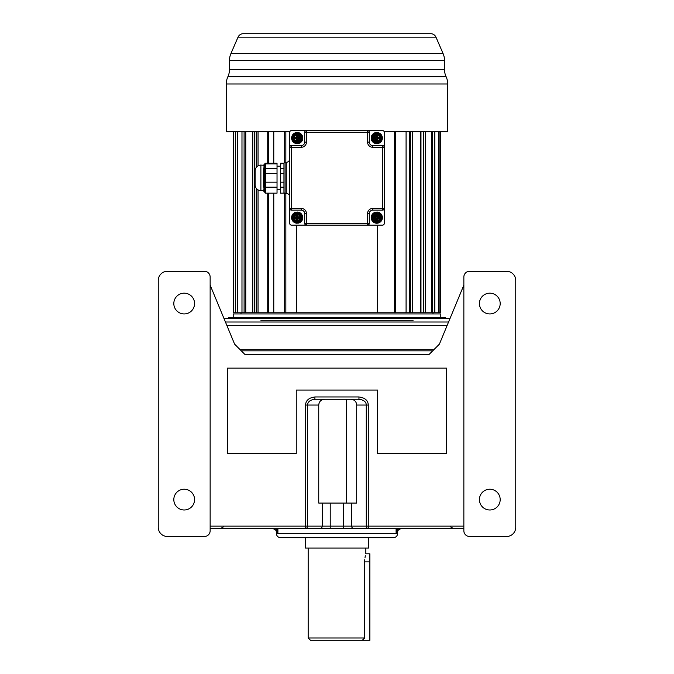<?xml version="1.0" encoding="UTF-8"?>
<svg xmlns="http://www.w3.org/2000/svg" width="674" height="674" viewBox="0 0 674 674"><rect width="100%" height="100%" fill="white"/><g stroke="black" fill="none" stroke-linecap="round" stroke-linejoin="round"><path stroke-width="1.01" d="M463.855 528.433L210.145 528.433M367.423 528.433L368.282 528.433A2.308 1.997 -90 0 1 366.285 526.133L330.218 526.133L330.218 528.433L306.443 528.433M319.097 528.433L324.893 528.433M401.291 528.433L397.525 530.303A3.463 2.056 -141.9 0 0 397.298 528.433L396.101 532.468L397.542 532.477L397.542 533.623L276.458 533.623L276.458 532.477L277.899 532.477L276.475 530.303L272.709 528.433M397.525 530.303L396.101 532.468L396.101 528.433M277.899 528.433L277.899 532.468L276.702 528.433M276.475 530.303A3.463 2.056 -38.1 0 1 276.694 528.45M397.542 533.623A4.036 4.036 0 0 1 393.506 537.658L280.494 537.658A4.036 4.036 0 0 1 276.458 533.623M380.246 537.667L368.712 537.667L368.712 548.038L305.288 548.038L305.288 537.667L293.754 537.667L380.246 537.667M364.769 559.656L364.676 561.88C365.94 551.467 365.94 551.467 364.676 561.88L364.676 637.992L362.267 640.3L310.478 640.3L369.866 640.3L369.866 553.809L365.83 553.809L365.83 548.038M342.19 640.3L331.81 640.3M365.022 557.508L365.342 555.772M330.218 503.065L330.218 526.133L307.58 526.133A2.308 1.997 -90 0 1 305.583 528.433L305.583 526.133L210.145 526.133M305.583 405.04L307.58 405.04L307.58 526.133L305.583 526.133L305.583 405.04C305.777 400.457 308.886 397.77 314.901 396.969L314.901 399.278L358.956 399.278C363.69 399.842 366.125 401.763 366.285 405.04L366.285 526.133L368.282 526.133L368.282 528.433L343.647 528.433L343.647 503.065M314.901 396.969L358.956 396.969C364.971 397.761 368.08 400.449 368.282 405.04L368.282 526.133L463.855 526.133M463.855 285.102L439.389 344.161L429.262 354.297L244.738 354.297L234.611 344.161L210.145 285.102M296.257 453.476L227.441 453.476L227.441 368.139L446.559 368.139L446.559 453.476L377.6 453.476L377.6 390.052L296.257 390.052L296.257 453.476L227.441 453.476M377.6 453.476L446.559 453.476M244.738 354.297L429.262 354.297M479.425 303.553A10.38 10.38 0 0 1 489.804 293.173A10.38 10.38 0 0 1 500.184 303.553A10.38 10.38 0 0 1 489.804 313.932A10.38 10.38 0 0 1 479.425 303.553M204.382 536.512A5.763 5.763 0 0 0 210.145 530.741L210.145 277.031A5.763 5.763 0 0 0 204.382 271.268L167.472 271.268A9.225 9.225 0 0 0 158.247 280.494L158.247 527.287A9.225 9.225 0 0 0 167.472 536.512L204.382 536.512M173.816 303.553A10.38 10.38 0 0 1 184.196 293.173A10.38 10.38 0 0 1 194.575 303.553A10.38 10.38 0 0 1 184.196 313.932A10.38 10.38 0 0 1 173.816 303.553M173.816 499.603A10.38 10.38 0 0 1 184.196 489.223A10.38 10.38 0 0 1 194.575 499.603A10.38 10.38 0 0 1 184.196 509.982A10.38 10.38 0 0 1 173.816 499.603M463.855 530.741A5.763 5.763 0 0 0 469.618 536.512L506.528 536.512A9.225 9.225 0 0 0 515.753 527.287L515.753 280.494A9.225 9.225 0 0 0 506.528 271.268L469.618 271.268A5.763 5.763 0 0 0 463.855 277.031L463.855 530.741M479.425 499.603A10.38 10.38 0 0 1 489.804 489.223A10.38 10.38 0 0 1 500.184 499.603A10.38 10.38 0 0 1 489.804 509.982A10.38 10.38 0 0 1 479.425 499.603M358.956 396.969L358.956 399.278L350.674 399.278C354.339 399.514 356.344 401.443 356.698 405.04L356.698 503.065L346.546 503.065L346.546 399.278M318.735 405.04L307.58 405.04C307.723 401.771 310.166 399.851 314.901 399.278L324.817 399.278C321.127 399.514 319.097 401.434 318.735 405.04L318.735 503.065L346.546 503.065M233.212 131.725L233.212 312.778L440.788 312.778L440.788 131.725M433.003 313.932L433.003 312.778M240.997 313.932L240.997 312.778M233.212 317.395L233.212 313.932L440.788 313.932L440.788 317.395M228.596 317.395L445.404 317.395L445.404 318.549L228.596 318.549L228.596 317.395M223.995 318.549L450.005 318.549M225.428 322.012L448.572 322.012M240.129 349.688L433.871 349.688M377.364 225.133L377.364 312.778L296.636 312.778L296.636 225.133M409.472 131.725L409.472 312.778L410.576 312.778L410.576 131.725M420.964 131.725L420.964 312.778L423.499 312.778L423.499 131.725M431.621 131.725L431.621 312.778L432.649 312.778L432.649 131.725M244.098 131.725L244.098 312.778L245.757 312.778L245.757 131.725M254.62 131.725L254.62 312.778L256.255 312.778L256.255 188.299M268.741 193.16L268.741 312.778L268.8 193.16M256.255 167.413L256.255 131.725M268.8 163.26L268.8 131.725M394.442 131.725L394.442 312.778M395.739 131.725L395.739 312.778M406.085 131.725L406.085 312.778M412.252 131.725L412.252 312.778M420.677 131.725L420.677 312.778M425.471 131.725L425.471 312.778M434.823 131.725L434.823 312.778M438.42 131.725L438.42 312.778M439.895 131.725L439.895 312.778M233.524 131.725L233.524 312.778M235.378 131.725L235.378 312.778M237.467 131.725L237.467 312.778M241.983 131.725L241.983 312.778M252.742 131.725L252.742 312.778M258.041 131.725L258.041 165.838M258.041 189.874L258.041 312.778M267.19 131.725L267.19 163.26M267.19 193.16L267.19 312.778M268.741 131.725L268.741 163.26M285.843 131.725L285.843 162.282M285.843 193.421L285.843 312.778M284.681 131.725L284.681 162.367M284.681 193.345L284.681 312.778M273.77 131.725L273.77 163.26M273.77 193.16L273.77 312.778M444.503 69.439L229.497 69.439L229.497 60.433A17.297 17.297 -90 0 1 230.921 53.549L238.023 37.171A5.763 5.763 0 0 1 243.314 33.7L430.686 33.7A5.763 5.763 0 0 1 435.977 37.171L443.079 53.549A17.297 17.297 90 0 1 444.503 60.433L444.503 69.439A17.297 17.297 90 0 0 446.112 76.71L227.888 76.71A17.297 17.297 -90 0 0 226.287 83.98L226.287 131.725L289.82 131.725M370.338 33.7L369.293 33.7M422.817 33.7L413.592 33.7M263.197 33.7L253.963 33.7M446.112 76.71A17.297 17.297 90 0 1 447.713 83.98L447.713 131.725L384.18 131.725M229.497 69.439A17.297 17.297 -90 0 1 227.888 76.71M377.28 143.638A5.594 5.594 0 0 0 381.366 141.279L380.709 140.815A1.727 1.727 0 0 1 380.33 141.11L377.651 142.652A1.727 1.727 0 0 1 377.204 142.837A4.785 4.785 0 0 0 380.709 140.815L381.122 140.091A4.785 4.785 0 0 0 381.122 136.047L380.709 135.322L381.366 134.859A5.594 5.594 0 0 0 371.719 140.428A5.594 5.594 0 0 0 382.377 138.069A5.594 5.594 0 0 0 372.208 134.859L371.719 135.71A5.594 5.594 0 0 0 371.719 140.428L372.208 141.279A5.594 5.594 0 0 0 376.294 143.638L376.37 142.837L377.204 142.837L377.28 143.638A5.594 5.594 0 0 0 381.366 141.279L381.855 140.428A5.594 5.594 0 0 0 381.366 134.859L381.855 135.701M371.981 140.925A5.594 5.594 0 0 0 372.208 141.279L372.865 140.815L372.444 140.091A1.727 1.727 0 0 1 372.385 139.611L372.385 136.519A1.727 1.727 0 0 1 372.444 136.047A4.785 4.785 0 0 0 372.444 140.091L371.719 140.428A5.594 5.594 0 0 1 371.719 135.71L372.444 136.047L372.865 135.322A1.727 1.727 0 0 1 373.244 135.027L375.923 133.477A1.727 1.727 0 0 1 376.37 133.3A4.785 4.785 0 0 0 372.865 135.322L372.208 134.859A5.594 5.594 0 0 1 376.294 132.5L376.37 133.3L377.204 133.3A1.727 1.727 0 0 1 377.651 133.477L380.33 135.027A1.727 1.727 0 0 1 380.709 135.322A4.785 4.785 0 0 0 377.204 133.3L377.28 132.5M381.829 140.487A5.594 5.594 0 0 0 381.846 140.445L381.122 140.091A1.727 1.727 0 0 0 381.189 139.611L381.189 136.519A1.727 1.727 0 0 0 381.122 136.047L381.855 135.71A5.594 5.594 0 0 1 382.377 138.069M375.923 133.477L376.21 133.983L373.531 135.525A1.154 1.154 0 0 0 372.958 136.519L372.958 139.611A1.154 1.154 0 0 0 373.531 140.613L376.21 142.155A1.154 1.154 0 0 0 377.364 142.155L380.035 140.613A1.154 1.154 0 0 0 380.616 139.611L380.616 136.519A1.154 1.154 0 0 0 380.035 135.525L377.364 133.983A1.154 1.154 0 0 0 376.21 133.983L373.531 135.525L373.244 135.027M376.387 134.278L373.708 135.828A0.809 0.809 0 0 0 373.303 136.519L373.303 139.611A0.809 0.809 0 0 0 373.708 140.31L376.387 141.86A0.809 0.809 0 0 0 377.187 141.86L379.866 140.31A0.809 0.809 0 0 0 380.271 139.611L380.271 136.519A0.809 0.809 0 0 0 379.866 135.828L377.187 134.278A0.809 0.809 0 0 0 376.387 134.278L376.21 133.983M369.293 223.406A1.727 1.727 0 0 1 367.557 225.133A1.727 1.727 0 0 0 369.293 223.406L369.293 213.607L369.293 223.406L367.557 223.406L367.557 213.607A5.19 5.19 0 0 1 372.747 208.418L384.281 208.418L384.281 223.406A1.727 1.727 0 0 1 382.554 225.133L367.557 225.133L367.557 223.406L306.443 223.406L306.443 225.133A1.727 1.727 0 0 1 304.707 223.406L304.707 213.607A3.463 3.463 0 0 0 301.253 210.145L291.446 210.145A1.727 1.727 0 0 1 289.719 208.418A1.727 1.727 0 0 0 291.446 210.145L301.253 210.145L301.253 208.418A5.19 5.19 0 0 1 306.443 213.607L306.443 223.406L304.707 223.406A1.727 1.727 0 0 0 306.443 225.133L291.446 225.133A1.727 1.727 0 0 1 289.719 223.406L289.719 208.418L291.446 208.418L291.446 210.145M292.651 220.87A5.594 5.594 0 0 0 296.181 223.136L298.245 223.136L298.077 222.235A4.667 4.667 0 0 0 300.756 220.676L301.615 219.193A4.667 4.667 0 0 0 301.623 216.093L300.756 214.602A4.667 4.667 0 0 0 298.077 213.051L296.349 213.051A4.667 4.667 0 0 0 293.67 214.602L292.811 216.093L292.811 219.193L291.935 219.497A5.594 5.594 0 0 0 292.061 219.825M296.341 223.161A5.594 5.594 0 0 0 296.88 223.22M292.238 215.082A5.594 5.594 0 0 0 291.935 215.781L292.811 216.093A4.667 4.667 0 0 0 292.811 219.193L293.67 220.684A4.667 4.667 0 0 0 296.358 222.235L296.181 223.136L298.245 223.136A5.594 5.594 0 0 0 302.003 220.533M302.188 220.204A5.594 5.594 0 0 0 302.365 215.461M301.775 214.408A5.594 5.594 0 0 0 298.245 212.142L296.181 212.142A5.594 5.594 0 0 0 292.423 214.745M298.085 212.116A5.594 5.594 0 0 0 297.546 212.057M384.281 208.418A1.727 1.727 0 0 1 382.554 210.145L372.747 210.145L382.554 210.145A1.727 1.727 0 0 0 384.281 208.418L384.281 147.294A1.727 1.727 0 0 0 382.554 145.567A1.727 1.727 0 0 1 384.281 147.294L382.554 147.294L382.554 145.567L372.747 145.567L382.554 145.567M371.728 220.027A5.594 5.594 0 0 1 371.669 219.893L372.537 221.283L373.236 220.676L375.923 222.235L375.755 223.136A5.594 5.594 0 0 1 372.537 221.283A5.594 5.594 0 0 0 375.755 223.136L377.819 223.136L377.642 222.235L380.591 220.474L381.189 219.193A4.667 4.667 0 0 0 381.189 216.093L380.33 214.602A4.667 4.667 0 0 0 377.642 213.051L375.923 213.051A4.667 4.667 0 0 0 373.244 214.602L372.385 216.093A4.667 4.667 0 0 0 372.385 219.193L373.236 220.676A4.667 4.667 0 0 0 375.923 222.235L377.642 222.235A4.667 4.667 0 0 0 380.33 220.676L381.037 221.283L381.905 219.893A5.594 5.594 0 0 1 381.644 220.415M381.535 220.6A5.594 5.594 0 0 1 381.164 221.114M376.943 223.229A5.594 5.594 0 0 1 375.949 223.17M379.159 220.288L380.271 219.522L380.271 218.376A3.555 3.555 0 0 1 379.159 220.288L377.895 221.021A3.555 3.555 0 0 1 375.679 221.021L374.407 220.288A3.555 3.555 0 0 1 373.303 218.376L373.303 216.91A3.555 3.555 0 0 1 374.407 214.989L373.244 215.267L376.496 213.388L373.244 215.267A0.573 0.573 0 0 0 372.958 215.764L372.958 219.522A0.573 0.573 0 0 0 373.244 220.019L372.275 220.954A5.594 5.594 0 0 1 372.115 220.718M381.846 215.25A5.594 5.594 0 0 1 381.905 215.394L381.037 214.003L380.33 214.602L377.642 213.051L377.819 212.142A5.594 5.594 0 0 1 381.037 214.003A5.594 5.594 0 0 0 377.819 212.142L375.755 212.142A5.594 5.594 0 0 0 372.537 214.003L371.669 215.394A5.594 5.594 0 0 1 371.93 214.863M372.04 214.677A5.594 5.594 0 0 1 372.402 214.163M376.791 212.049A5.594 5.594 0 0 1 377.625 212.108M373.303 218.376L372.958 219.522A0.573 0.573 0 0 0 373.244 220.019L376.496 221.898A0.573 0.573 0 0 0 377.078 221.898L380.33 220.019A0.573 0.573 0 0 0 380.616 219.522L382.065 219.497L381.189 219.193L381.189 216.093L382.065 215.781L381.29 214.332A5.594 5.594 0 0 1 381.459 214.559M382.065 215.781A5.594 5.594 0 0 1 382.377 217.643A5.594 5.594 0 0 0 382.065 215.781A5.594 5.594 0 0 1 382.065 219.497A5.594 5.594 0 0 0 382.377 217.643M382.554 210.145L382.554 147.294L372.747 147.294A5.19 5.19 0 0 1 367.557 142.104L367.557 130.571L382.554 130.571A1.727 1.727 0 0 1 384.281 132.298L384.281 147.294M306.443 130.571L367.557 130.571A1.727 1.727 0 0 1 369.293 132.298L369.293 142.104L369.293 132.298L304.707 132.298A1.727 1.727 0 0 1 306.443 130.571A1.727 1.727 0 0 0 304.707 132.298L304.707 142.104A3.463 3.463 0 0 1 301.253 145.567L291.446 145.567L301.253 145.567L301.253 147.294L291.446 147.294L291.446 145.567A1.727 1.727 0 0 0 289.719 147.294L289.719 132.298A1.727 1.727 0 0 1 291.446 130.571L306.443 130.571L306.443 142.104A5.19 5.19 0 0 1 301.253 147.294M294.134 135.828A0.809 0.809 0 0 0 293.729 136.519L293.729 139.611A0.809 0.809 0 0 0 294.134 140.31L296.813 141.86A0.809 0.809 0 0 0 297.613 141.86L300.292 140.31A0.809 0.809 0 0 0 300.697 139.611L300.697 136.519A0.809 0.809 0 0 0 300.292 135.828L297.613 134.278A0.809 0.809 0 0 0 296.813 134.278L294.134 135.828L296.636 133.983L293.965 135.525L293.67 135.027A1.727 1.727 0 0 0 293.291 135.322L292.878 136.047A4.785 4.785 0 0 0 292.878 140.091L293.291 140.815A4.785 4.785 0 0 0 296.796 142.837L297.63 142.837A4.785 4.785 0 0 0 301.135 140.815L301.556 140.091A4.785 4.785 0 0 0 301.556 136.047L301.135 135.322A4.785 4.785 0 0 0 297.63 133.3L296.796 133.3A4.785 4.785 0 0 0 293.291 135.322L292.634 134.859A5.594 5.594 0 0 0 291.623 138.069A5.594 5.594 0 0 1 292.145 135.71A5.594 5.594 0 0 0 296.72 143.638A5.594 5.594 0 0 1 292.634 141.279A5.594 5.594 0 0 0 301.792 141.279A5.594 5.594 0 0 1 297.706 143.638A5.594 5.594 0 0 0 302.281 140.428A5.594 5.594 0 0 1 302.07 140.841M293.965 135.525A1.154 1.154 0 0 0 293.384 136.519L293.384 139.611A1.154 1.154 0 0 0 293.965 140.613L296.636 142.155A1.154 1.154 0 0 0 297.79 142.155L300.469 140.613A1.154 1.154 0 0 0 301.042 139.611L301.042 136.519A1.154 1.154 0 0 0 300.469 135.525L297.79 133.983L298.077 133.477A1.727 1.727 0 0 0 297.63 133.3L297.706 132.5A5.594 5.594 0 0 1 301.792 134.859A5.594 5.594 0 0 0 292.634 134.859A5.594 5.594 0 0 1 296.72 132.5A5.594 5.594 0 0 0 292.634 134.859L292.145 135.71L292.878 136.047A1.727 1.727 0 0 0 292.811 136.519L292.811 139.611A1.727 1.727 0 0 0 292.878 140.091L292.145 140.428A5.594 5.594 0 0 1 291.623 138.069M302.255 135.651A5.594 5.594 0 0 1 302.272 135.685L301.792 134.859A5.594 5.594 0 0 0 297.706 132.5M300.697 136.519L301.615 136.519A1.727 1.727 0 0 0 301.556 136.047L302.281 135.71A5.594 5.594 0 0 1 302.281 140.428A5.594 5.594 0 0 0 301.792 134.859L301.135 135.322A1.727 1.727 0 0 0 300.756 135.027L300.292 135.828M306.443 225.133L367.557 225.133M301.253 208.418L291.446 208.418L291.446 147.294L289.719 147.294L289.719 208.418M289.719 223.406L289.719 158.828A3.463 3.463 0 0 1 286.256 162.282L285.102 162.282A1.154 1.154 0 0 0 283.948 163.437L283.948 192.267A1.154 1.154 0 0 0 285.102 193.421L285.102 162.282M289.719 196.884A3.463 3.463 0 0 0 286.256 193.421L285.102 193.421M283.948 170.522L283.948 193.16L280.494 193.16L280.494 163.26L283.948 163.26L283.948 170.522M283.948 163.529L280.494 163.875M280.494 168.534L283.948 168.374M283.948 166.529L283.948 165.138M264.57 190.708L264.343 191.778A1.154 1.154 0.6 0 0 263.197 190.624L260.889 190.624A5.763 5.763 0 0 1 255.117 184.861L255.117 170.851A5.763 5.763 0 0 1 260.889 165.088L263.374 165.24C264.2 165.779 264.233 167.135 263.492 169.326L263.492 186.386C264.233 188.535 264.132 189.95 263.197 190.624L264.343 191.778L264.494 186.664A1.154 0.758 -13.2 0 0 263.492 186.386M264.343 191.829L265.497 193.16L277.031 193.16L277.031 163.26L265.497 163.26L265.497 193.16M277.031 187.17L265.497 187.17L264.494 186.664L264.494 182.182L263.492 181.82M277.031 182.182L264.494 182.182L264.494 173.53L263.492 173.884M277.031 173.53L264.494 173.53L264.494 169.048A1.154 0.758 13.2 0 1 263.492 169.326M277.031 168.534L265.497 168.534L264.494 169.048L264.368 164.17A1.154 1.154 -90 0 1 263.248 165.088M280.494 189.512L277.031 189.512M280.494 166.2L277.031 166.2M369.293 213.607A3.463 3.463 0 0 1 372.747 210.145A3.463 3.463 0 0 0 369.293 213.607L367.557 213.607M372.747 147.294L372.747 145.567A3.463 3.463 0 0 1 369.293 142.104L367.557 142.104M289.719 147.294A1.727 1.727 0 0 1 291.446 145.567M293.67 135.027L296.349 133.477A1.727 1.727 0 0 1 296.796 133.3L296.72 132.5M300.697 139.611L301.042 139.611A1.154 1.154 0 0 1 300.469 140.613L300.756 141.11L298.077 142.652A1.727 1.727 0 0 1 297.63 142.837L297.706 143.638M300.756 141.11A1.727 1.727 0 0 0 301.135 140.815L301.792 141.279L302.281 140.428L301.556 140.091A1.727 1.727 0 0 0 301.615 139.611L301.615 136.519M297.613 134.278L297.79 133.983A1.154 1.154 0 0 0 296.636 133.983L296.349 133.477M296.813 141.86L296.349 142.652A1.727 1.727 0 0 0 296.796 142.837L296.72 143.638M296.349 142.652L293.67 141.11A1.727 1.727 0 0 1 293.291 140.815L292.634 141.279M300.545 138.069A3.328 3.328 0 0 1 297.217 141.397A3.328 3.328 0 0 1 293.889 138.069A3.328 3.328 0 0 1 297.217 134.741A3.328 3.328 0 0 1 300.545 138.069M296.838 140.799L296.737 141.009A0.573 0.573 0 0 1 296.408 140.487L296.063 138.878L294.791 138.878A0.573 0.573 0 0 1 294.268 138.541L294.791 137.488L296.063 137.488A0.573 0.573 0 0 0 296.636 136.915L296.981 135.297L297.79 135.643L297.79 136.915A0.573 0.573 0 0 0 298.363 137.488L299.981 137.833L299.635 138.642L298.363 138.642A0.573 0.573 0 0 0 297.79 139.223L297.445 140.832L296.636 140.487L296.636 139.223A0.573 0.573 0 0 0 296.063 138.642L294.791 138.642L294.445 137.833L296.408 136.915L296.408 135.643A0.573 0.573 0 0 1 296.737 135.12L297.689 135.12A2.982 2.982 0 0 1 300.157 137.597L300.157 138.541A2.982 2.982 0 0 1 297.689 141.009L296.737 141.009A2.982 2.982 0 0 1 294.268 138.541L294.479 138.448M294.226 138.296L296.063 137.723A0.809 0.809 0 0 0 296.872 136.915L296.981 135.533L297.563 135.643L297.563 136.915A0.809 0.809 0 0 0 298.363 137.723L299.753 137.833L299.635 138.414L298.363 138.414A0.809 0.809 0 0 0 297.563 139.223L297.445 140.605L296.872 140.487L296.872 139.223A0.809 0.809 0 0 0 296.063 138.414L294.791 138.414L296.063 138.878M294.226 137.841L294.268 137.597A2.982 2.982 0 0 1 296.737 135.12L296.838 135.331M300.2 137.841L299.753 137.833M300.2 138.296L299.753 138.296M296.981 135.078L296.981 135.533M299.947 138.448L300.157 138.541A0.573 0.573 0 0 1 299.635 138.878L298.363 138.642L298.018 140.487A0.573 0.573 0 0 1 297.689 141.009L297.588 140.799M297.445 141.06L297.445 140.605M299.635 137.723L300.157 137.597A0.573 0.573 0 0 0 299.635 137.26L299.947 137.69M296.063 137.26L296.063 137.488A0.573 0.573 0 0 0 296.636 136.915L296.408 136.915M372.275 214.332L373.244 215.267A0.573 0.573 0 0 0 372.958 215.764L371.509 215.781L372.385 216.093L372.385 219.193L371.509 219.497L372.958 219.522M371.509 215.781A5.594 5.594 0 0 0 371.509 219.497A5.594 5.594 0 0 1 371.197 217.643M380.153 219.716L380.33 220.019A0.573 0.573 0 0 0 380.616 219.522L380.616 215.764L381.905 215.394M380.271 218.376L380.616 215.764A0.573 0.573 0 0 0 380.33 215.267L377.078 213.388L377.398 212.083M380.616 215.764A0.573 0.573 0 0 0 380.33 215.267L381.299 214.332M380.33 220.019L381.29 220.954M375.679 221.021L376.901 221.594L377.398 223.204M377.819 223.136A5.594 5.594 0 0 0 381.037 221.283A5.594 5.594 0 0 1 377.819 223.136M376.673 221.594L376.176 223.204M380.271 215.764L377.078 213.388A0.573 0.573 0 0 0 376.496 213.388L376.176 212.083M375.923 213.051L375.755 212.142A5.594 5.594 0 0 0 372.537 214.003L373.236 214.602L375.923 213.051M378.451 214.762A3.328 3.328 0 0 1 376.783 220.971A3.328 3.328 0 0 1 373.455 217.635A3.328 3.328 0 0 1 378.451 214.762M374.407 214.989L375.679 214.256A3.555 3.555 0 0 1 377.895 214.256M376.446 214.602L376.21 216.489L376.252 214.972L377.608 214.77A0.573 0.573 0 0 1 377.71 215.107L377.937 216.716L379.327 216.716A0.573 0.573 0 0 1 379.656 216.826L379.824 217.98L377.937 218.216A0.573 0.573 0 0 0 377.364 218.797L377.128 220.406L376.252 220.314L376.21 218.797A0.573 0.573 0 0 0 375.637 218.216L374.019 217.988L374.121 217.104L375.637 217.062L374.365 217.407L373.75 217.306L373.918 216.826A2.982 2.982 0 0 1 375.966 214.77L377.608 214.77A2.982 2.982 0 0 1 379.656 216.826L379.454 218.174L377.937 217.871A0.927 0.927 0 0 0 377.019 218.797L377.019 220.061L376.21 220.179L376.555 218.797A0.927 0.927 0 0 0 375.637 217.871L374.365 217.871L374.365 217.407L375.637 217.407A0.927 0.927 0 0 0 376.555 216.489L376.437 214.871L377.364 215.107L377.364 216.489A0.573 0.573 0 0 0 377.937 217.062L379.529 217.188M379.824 217.98L379.656 218.46A2.982 2.982 0 0 1 377.608 220.508L375.966 220.508A2.982 2.982 0 0 1 373.918 218.46L373.75 217.306M379.824 217.306L379.521 218.098M377.937 216.716L379.454 217.104M374.053 217.18L373.918 216.826A0.573 0.573 0 0 1 374.247 216.716L375.637 216.716L375.865 215.107L377.019 215.217L377.019 216.489A0.927 0.927 0 0 0 377.937 217.407L379.209 217.407L379.209 217.871L377.937 217.871M374.019 217.988L373.918 218.46A0.573 0.573 0 0 0 374.247 218.561L374.019 218.022M375.637 217.871L374.247 218.216M377.019 218.797L377.128 220.406L376.437 220.406L376.555 218.797M377.128 220.676L377.364 220.179M375.637 216.716L375.637 217.062A0.573 0.573 0 0 0 376.21 216.489L376.555 216.489M377.128 214.602L377.71 216.489M377.246 214.905L377.71 215.107M296.813 221.426A0.809 0.809 0 0 0 297.613 221.426L300.292 219.884A0.809 0.809 0 0 0 300.697 219.185L300.697 216.093A0.809 0.809 0 0 0 300.292 215.394L297.613 213.852A0.809 0.809 0 0 0 296.813 213.852L294.134 215.394A0.809 0.809 0 0 0 293.729 216.093L293.729 219.185A0.809 0.809 0 0 0 294.134 219.884L296.636 221.729A1.154 1.154 0 0 0 297.79 221.729L300.469 220.187A1.154 1.154 0 0 0 301.042 219.185L301.042 216.093A1.154 1.154 0 0 0 300.469 215.099L297.79 213.548A1.154 1.154 0 0 0 296.636 213.548L293.965 215.099A1.154 1.154 0 0 0 293.384 216.093L293.384 219.185A1.154 1.154 0 0 0 293.965 220.187L296.636 221.729L296.349 222.226L298.077 222.226L300.764 220.676L301.463 221.283L302.491 219.497A5.594 5.594 0 0 0 302.491 215.781L301.463 214.003A5.594 5.594 0 0 0 298.245 212.142L296.181 212.142A5.594 5.594 0 0 0 292.963 214.003L291.935 215.781A5.594 5.594 0 0 0 291.935 219.497L292.963 221.283A5.594 5.594 0 0 0 296.181 223.136M294.134 219.884L292.963 221.283L291.935 219.497A5.594 5.594 0 0 1 291.623 217.643M293.67 214.602L292.963 214.003A5.594 5.594 0 0 1 296.181 212.142L296.358 213.051L293.67 214.602L294.134 215.394M302.491 219.497L301.615 219.193L301.615 216.093L302.491 215.781L301.463 214.003L300.756 214.602L298.077 213.051L298.245 212.142M298.245 223.136A5.594 5.594 0 0 0 301.463 221.283A5.594 5.594 0 0 1 298.245 223.136M300.545 217.643A3.328 3.328 0 0 1 297.217 220.971A3.328 3.328 0 0 1 293.889 217.643A3.328 3.328 0 0 1 297.217 214.315A3.328 3.328 0 0 1 300.545 217.643M296.981 214.652L297.689 214.694A2.982 2.982 0 0 1 300.157 217.163L300.157 218.115A2.982 2.982 0 0 1 297.689 220.583L296.737 220.583A2.982 2.982 0 0 1 294.268 218.115L294.268 217.163A0.573 0.573 0 0 1 294.791 216.834L296.29 216.834L296.408 215.217A0.573 0.573 0 0 1 296.737 214.694L297.79 215.217L298.135 217.062L299.981 217.407L299.635 218.216L298.135 218.216L297.79 220.061L296.981 220.406L296.29 218.216L294.445 217.871L294.791 217.062L296.636 216.716L296.838 214.905L296.981 216.716A0.691 0.691 0 0 1 296.29 217.407L294.791 217.407L294.791 217.871L296.29 217.871A0.691 0.691 0 0 1 296.981 218.561L296.981 220.061L297.445 220.061L297.445 218.561A0.691 0.691 0 0 1 298.135 217.871L299.635 217.871L299.635 217.407L298.135 217.407A0.691 0.691 0 0 1 297.445 216.716L297.445 215.217L296.408 215.217M297.445 214.652L298.135 216.834L299.635 216.834A0.573 0.573 0 0 1 300.157 217.163L299.947 217.264M300.2 217.407L298.135 217.407M297.445 220.625L297.689 220.583A0.573 0.573 0 0 0 298.018 220.061L297.588 220.373M296.981 220.625L296.408 218.561L294.791 218.452A0.573 0.573 0 0 1 294.268 218.115L294.479 218.014M294.226 217.871L294.791 218.452M296.29 216.834L294.445 217.407M299.981 217.879L299.635 218.452L298.018 218.561L298.018 220.061M373.455 138.069A3.328 3.328 0 0 1 376.783 134.741A3.328 3.328 0 0 1 380.111 138.069A3.328 3.328 0 0 1 376.783 141.397A3.328 3.328 0 0 1 373.455 138.069M373.792 138.069L373.843 137.597A2.982 2.982 0 0 1 376.311 135.12L377.263 135.12A2.982 2.982 0 0 1 379.732 137.597L379.732 138.541A0.573 0.573 0 0 1 379.209 138.878L377.937 138.878L377.592 140.487A0.573 0.573 0 0 1 377.263 141.009L376.311 141.009A0.573 0.573 0 0 1 375.982 140.487L375.637 138.878L374.365 138.878A0.573 0.573 0 0 1 373.843 138.541L374.365 137.488L375.637 137.488A0.573 0.573 0 0 0 376.21 136.915L376.555 135.297L377.364 135.643L377.364 136.915A0.573 0.573 0 0 0 377.937 137.488L379.555 137.833L379.209 138.642L377.937 138.642A0.573 0.573 0 0 0 377.364 139.223L377.019 140.832L376.21 140.487L376.21 139.223A0.573 0.573 0 0 0 375.637 138.642L374.365 138.642L374.019 138.069M376.412 140.799L376.311 141.009A2.982 2.982 0 0 1 373.843 138.541L373.8 138.296M376.555 141.06L376.437 139.223L375.982 140.487M375.637 138.878L374.053 138.448L374.365 138.878M374.053 137.69L373.843 137.597A0.573 0.573 0 0 1 374.365 137.26L375.637 137.26L375.982 135.643A0.573 0.573 0 0 1 376.311 135.12L376.985 135.297M377.019 135.078L377.128 136.915A0.809 0.809 0 0 0 377.937 137.723L379.327 137.833L379.209 138.414L377.937 138.414A0.809 0.809 0 0 0 377.128 139.223L377.128 140.487L376.555 140.605M377.061 135.305L377.263 135.12A0.573 0.573 0 0 1 377.592 135.643L377.937 137.26L379.209 137.26A0.573 0.573 0 0 1 379.732 137.597L379.774 137.841M379.521 138.448L379.732 138.541A2.982 2.982 0 0 1 377.263 141.009L376.589 140.832M377.019 141.06L377.019 140.605M377.592 139.223L377.592 140.487M379.209 138.878L377.937 138.878M377.592 135.643L377.592 136.915M375.982 136.915L375.982 135.643M384.281 132.298L384.281 223.406M382.554 225.133L291.446 225.133M289.719 158.828L289.719 132.298M291.446 130.571L382.554 130.571M364.676 637.992L308.17 637.992L310.478 640.3M364.676 561.88L369.866 561.88M432.716 350.842L241.284 350.842M368.282 405.04L356.698 405.04M353.631 528.433A2.308 1.997 -90 0 1 351.634 526.133L351.634 503.065M320.226 528.433A2.308 1.997 -90 0 0 322.223 526.133L322.223 503.065M260.889 320.276L413.111 320.276M226.86 325.466L447.14 325.466M447.713 83.98L226.287 83.98M229.497 60.433L444.503 60.433M230.921 53.549L443.079 53.549M238.023 37.171L435.977 37.171M375.923 142.652A1.727 1.727 0 0 0 376.37 142.837A4.785 4.785 0 0 1 372.865 140.815A1.727 1.727 0 0 0 373.244 141.11L375.923 142.652L376.387 141.86M373.244 141.11L373.708 140.31M377.651 133.477L377.187 134.278M380.33 135.027L379.866 135.828M381.189 136.519L380.271 136.519M372.385 136.519L373.303 136.519M377.187 141.86L379.866 140.31M373.345 138.069A3.446 3.446 0 0 1 376.783 134.623A3.446 3.446 0 0 1 380.229 138.069A3.446 3.446 0 0 1 376.783 141.515A3.446 3.446 0 0 1 373.345 138.069M373.303 139.611L372.385 139.611M380.271 139.611L381.189 139.611M380.33 141.11L380.035 140.613M372.208 141.279A5.594 5.594 0 0 0 376.294 143.638M377.651 142.652L377.364 142.155M306.443 213.607L304.707 213.607M286.256 193.421L286.256 162.282M280.494 182.182L283.948 182.182M280.494 187.17L283.948 187.17M280.494 173.53L283.948 173.53M260.889 190.624L260.889 165.088M277.031 163.875L265.497 163.875A1.154 1.003 180 0 0 264.435 164.49A1.154 1.129 -44 0 1 263.374 165.24M372.747 208.418L372.747 210.145M306.443 142.104L304.707 142.104M298.077 133.477L300.756 135.027M300.655 138.069A3.446 3.446 0 0 1 297.217 141.515A3.446 3.446 0 0 1 293.771 138.069A3.446 3.446 0 0 1 297.217 134.623A3.446 3.446 0 0 1 300.655 138.069M293.729 136.519L292.811 136.519M293.729 139.611L292.811 139.611M294.134 140.31L293.67 141.11M297.613 141.86L298.077 142.652M301.042 139.611L301.615 139.611M294.479 137.69L294.268 137.597A0.573 0.573 0 0 1 294.791 137.26M297.588 135.331L297.689 135.12A0.573 0.573 0 0 1 298.018 135.643L298.363 137.26L299.635 137.26M299.635 138.878L298.363 138.878M296.408 135.643L296.872 135.643M298.018 135.643L297.563 135.643M298.018 136.915L297.563 136.915M298.363 137.26L298.363 137.723M298.018 139.223L297.563 139.223M298.018 140.487L297.563 140.487M296.408 140.487L296.872 140.487M296.408 139.223L296.872 139.223M372.537 221.283A5.594 5.594 0 0 0 375.755 223.136M381.037 214.003A5.594 5.594 0 0 0 377.819 212.142M377.078 213.388A0.573 0.573 0 0 0 376.496 213.388L375.679 214.256M379.159 214.989A3.555 3.555 0 0 1 380.271 216.91M373.303 219.522L374.407 220.288M376.901 221.594L377.895 221.021M373.421 215.562L373.303 216.91M376.496 221.898A0.573 0.573 0 0 0 377.078 221.898M379.454 218.174L379.656 218.46A0.573 0.573 0 0 1 379.327 218.561L377.937 218.561L377.71 220.179M376.252 220.314L375.966 220.508A0.573 0.573 0 0 1 375.865 220.179L375.637 218.561L374.247 218.561M379.327 216.716L379.555 217.298M375.865 216.489L376.21 216.489A0.573 0.573 0 0 1 375.637 217.062L375.637 217.407M292.811 219.185L293.729 219.185M292.811 216.093L293.729 216.093M293.67 220.684L296.358 222.235M298.077 222.226L297.613 221.426M300.655 217.643A3.446 3.446 0 0 1 297.217 221.08A3.446 3.446 0 0 1 293.771 217.643A3.446 3.446 0 0 1 297.217 214.197A3.446 3.446 0 0 1 300.655 217.643M300.697 219.185L301.615 219.185M300.697 216.093L301.615 216.093M300.292 215.394L300.756 214.602M297.613 213.852L298.077 213.051M296.813 213.852L296.349 213.051M300.756 220.684L300.292 219.884M299.635 218.452A0.573 0.573 0 0 0 300.157 218.115L299.947 218.014M294.479 217.264L294.268 217.163A2.982 2.982 0 0 1 296.737 214.694L296.838 214.905M297.588 214.905L297.689 214.694A0.573 0.573 0 0 1 298.018 215.217M296.838 220.373L296.737 220.583A0.573 0.573 0 0 1 296.408 220.061M296.408 216.716L296.981 216.716M298.018 216.716L297.445 216.716M298.135 218.452L298.135 217.871M298.018 218.561L297.445 218.561M296.408 218.561L296.981 218.561M296.29 218.452L296.29 217.871M374.365 137.26L374.365 137.723L375.637 137.723A0.809 0.809 0 0 0 376.437 136.915L376.437 135.643L377.019 135.533M375.637 137.26L375.637 137.723M377.937 137.26L377.937 137.723M379.209 137.26L379.209 137.723M376.437 139.223A0.809 0.809 0 0 0 375.637 138.414L374.365 138.414L374.365 137.723M276.458 532.477C276.214 530.025 274.874 528.677 272.422 528.433M397.542 532.477C397.786 530.025 399.126 528.677 401.578 528.433M223.726 526.706L220.727 528.433M450.274 526.706L453.273 528.433M308.17 548.038L308.17 637.992M265.497 163.26L264.368 164.17M372.275 220.954L371.669 219.893"/></g></svg>
